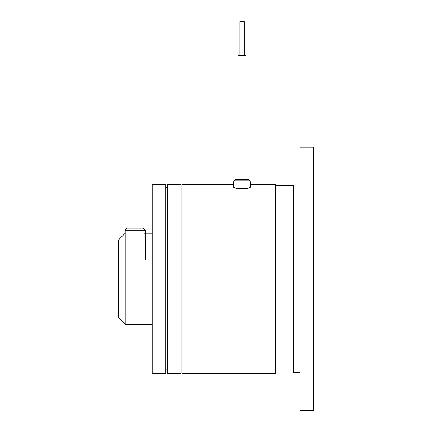<?xml version="1.0" encoding="UTF-8"?>
<svg xmlns="http://www.w3.org/2000/svg" width="432" height="432" viewBox="0 0 432 432"><rect width="100%" height="100%" fill="white"/><g stroke="black" fill="none" stroke-linecap="round" stroke-linejoin="round"><path stroke-width="0.65" d="M239.792 21.6L239.792 55.35L239.792 21.6L244.183 21.6L244.183 55.35M246.035 179.55L246.035 55.35L237.935 55.35L237.935 179.55L237.935 55.35M250.409 185.965L250.765 186.473C251.451 189.421 232.551 189.432 233.21 186.473L233.566 185.965M181.915 184.275L181.915 373.275L275.735 373.275L275.735 184.275L250.322 184.275M181.91 184.275L233.653 184.275L233.825 180.835L250.15 180.835L248.805 179.55L235.17 179.55L233.825 180.835L233.518 187.002M241.974 179.55L236.585 179.55M300.035 372.6L293.285 372.6L293.285 184.95L300.035 184.95M300.035 147.15L313.535 147.15L313.535 410.4L300.035 410.4L300.035 147.15M125.215 324.335L118.465 317.585L118.465 239.965L125.215 233.215L125.215 324.335L152.215 324.335M152.215 278.775L152.215 373.275L165.715 373.275L165.715 184.275L152.215 184.275L152.215 278.775M167.4 184.275L167.4 373.275L180.9 373.275L180.9 184.275L167.4 184.275M145.465 230.175L143.435 228.15L127.24 228.15L125.215 230.175L145.465 230.175L145.465 259.875M293.285 371.925L275.735 371.925M293.285 185.625L275.735 185.625M250.457 187.002L250.15 180.835L248.805 179.55M233.825 180.835L235.17 179.55M144.401 233.215L152.215 233.215M165.715 187.65L167.4 187.65M165.715 369.9L167.4 369.9M125.215 259.875L125.215 230.175"/></g></svg>
